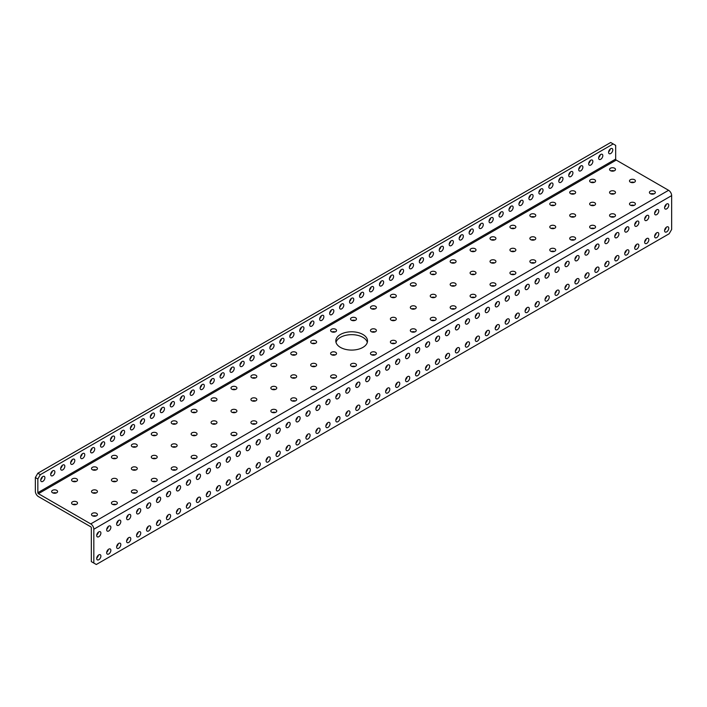 <?xml version="1.0" encoding="UTF-8"?>
<svg xmlns="http://www.w3.org/2000/svg" width="707" height="707" viewBox="0 0 707 707"><rect width="100%" height="100%" fill="white"/><g stroke="black" fill="none" stroke-linecap="round" stroke-linejoin="round"><path stroke-width="1.06" d="M613.181 143.936L610.689 142.496L37.842 473.23L40.334 474.662L613.181 143.936L615.673 145.368L615.673 159.084A0.813 0.468 -120 0 0 616.248 160.082L668.583 190.298A4.339 2.501 60 0 1 671.65 195.618L671.65 229.457L669.158 233.77L96.311 564.504L93.819 563.064L93.819 529.225A4.339 2.501 60 0 0 90.752 523.905L38.417 493.689A0.813 0.468 -120 0 1 37.842 492.691L37.842 478.975L35.35 477.543L35.35 491.25A4.339 2.501 -120 0 0 38.417 496.57L90.752 526.786A0.813 0.468 60 0 1 91.327 527.784L91.327 561.632L93.819 563.064M98.353 555.216A2.961 1.706 -60 0 1 96.762 557.982M98.353 532.203A2.961 1.706 -60 0 1 96.762 534.969M108.321 549.463A2.961 1.706 -60 0 1 106.722 552.229M108.321 526.45A2.961 1.706 -60 0 1 106.722 529.216M118.281 543.71A2.961 1.706 -60 0 1 116.682 546.476M118.281 520.697A2.961 1.706 -60 0 1 116.682 523.463M128.241 537.956A2.961 1.706 -60 0 1 126.641 540.722M128.241 514.952A2.961 1.706 -60 0 1 126.641 517.718M138.201 532.203A2.961 1.706 -60 0 1 136.61 534.969M138.201 509.199A2.961 1.706 -60 0 1 136.61 511.965M148.17 526.45A2.961 1.706 -60 0 1 146.57 529.216M148.17 503.446A2.961 1.706 -60 0 1 146.57 506.212M158.129 520.697A2.961 1.706 -60 0 1 156.53 523.463M158.129 497.693A2.961 1.706 -60 0 1 156.53 500.459M168.089 514.952A2.961 1.706 -60 0 1 166.499 517.718M168.089 491.939A2.961 1.706 -60 0 1 166.499 494.706M178.058 509.199A2.961 1.706 -60 0 1 176.458 511.965M178.058 486.186A2.961 1.706 -60 0 1 176.458 488.952M188.018 503.446A2.961 1.706 -60 0 1 186.418 506.212M188.018 480.442A2.961 1.706 -60 0 1 186.418 483.208M197.978 497.693A2.961 1.706 -60 0 1 196.387 500.459M197.978 474.689A2.961 1.706 -60 0 1 196.387 477.455M207.946 491.939A2.961 1.706 -60 0 1 206.347 494.706M207.946 468.935A2.961 1.706 -60 0 1 206.347 471.702M217.906 486.186A2.961 1.706 -60 0 1 216.307 488.952M217.906 463.182A2.961 1.706 -60 0 1 216.307 465.948M227.866 480.442A2.961 1.706 -60 0 1 226.275 483.208M227.866 457.429A2.961 1.706 -60 0 1 226.275 460.195M237.835 474.689A2.961 1.706 -60 0 1 236.235 477.455M237.835 451.676A2.961 1.706 -60 0 1 236.235 454.442M247.795 468.935A2.961 1.706 -60 0 1 246.195 471.702M247.795 445.923A2.961 1.706 -60 0 1 246.195 448.689M257.755 463.182A2.961 1.706 -60 0 1 256.155 465.948M257.755 440.178A2.961 1.706 -60 0 1 256.155 442.944M267.714 457.429A2.961 1.706 -60 0 1 266.124 460.195M267.714 434.425A2.961 1.706 -60 0 1 266.124 437.191M277.683 451.676A2.961 1.706 -60 0 1 276.084 454.442M277.683 428.672A2.961 1.706 -60 0 1 276.084 431.438M287.643 445.923A2.961 1.706 -60 0 1 286.043 448.698M287.643 422.919A2.961 1.706 -60 0 1 286.043 425.685M297.603 440.178A2.961 1.706 -60 0 1 296.012 442.944M297.603 417.165A2.961 1.706 -60 0 1 296.012 419.931M307.572 434.425A2.961 1.706 -60 0 1 305.972 437.191M307.572 411.412A2.961 1.706 -60 0 1 305.972 414.178M317.531 428.672A2.961 1.706 -60 0 1 315.932 431.438M317.531 405.668A2.961 1.706 -60 0 1 315.932 408.434M327.491 422.919A2.961 1.706 -60 0 1 325.9 425.685M327.491 399.915A2.961 1.706 -60 0 1 325.9 402.681M337.46 417.165A2.961 1.706 -60 0 1 335.86 419.931M337.46 394.161A2.961 1.706 -60 0 1 335.86 396.927M347.42 411.412A2.961 1.706 -60 0 1 345.82 414.178M347.42 388.408A2.961 1.706 -60 0 1 345.82 391.174M357.38 405.668A2.961 1.706 -60 0 1 355.789 408.434M357.38 382.655A2.961 1.706 -60 0 1 355.789 385.421M367.348 399.915A2.961 1.706 -60 0 1 365.749 402.681M367.348 376.902A2.961 1.706 -60 0 1 365.749 379.668M377.308 394.161A2.961 1.706 -60 0 1 375.709 396.927M377.308 371.148A2.961 1.706 -60 0 1 375.709 373.915M387.268 388.408A2.961 1.706 -60 0 1 385.668 391.174M387.268 365.404A2.961 1.706 -60 0 1 385.668 368.17M397.228 382.655A2.961 1.706 -60 0 1 395.637 385.421M397.228 359.651A2.961 1.706 -60 0 1 395.637 362.417M407.197 376.902A2.961 1.706 -60 0 1 405.597 379.668M407.197 353.898A2.961 1.706 -60 0 1 405.597 356.664M417.157 371.148A2.961 1.706 -60 0 1 415.557 373.923M417.157 348.144A2.961 1.706 -60 0 1 415.557 350.911M427.116 365.404A2.961 1.706 -60 0 1 425.526 368.17M427.116 342.391A2.961 1.706 -60 0 1 425.526 345.157M437.085 359.651A2.961 1.706 -60 0 1 435.485 362.417M437.085 336.638A2.961 1.706 -60 0 1 435.485 339.404M447.045 353.898A2.961 1.706 -60 0 1 445.445 356.664M447.045 330.894A2.961 1.706 -60 0 1 445.445 333.66M457.005 348.144A2.961 1.706 -60 0 1 455.414 350.911M457.005 325.14A2.961 1.706 -60 0 1 455.414 327.907M466.974 342.391A2.961 1.706 -60 0 1 465.374 345.157M466.974 319.387A2.961 1.706 -60 0 1 465.374 322.153M476.933 336.638A2.961 1.706 -60 0 1 475.334 339.404M476.933 313.634A2.961 1.706 -60 0 1 475.334 316.4M486.893 330.894A2.961 1.706 -60 0 1 485.302 333.66M486.893 307.881A2.961 1.706 -60 0 1 485.302 310.647M496.862 325.14A2.961 1.706 -60 0 1 495.262 327.907M496.862 302.128A2.961 1.706 -60 0 1 495.262 304.894M506.822 319.387A2.961 1.706 -60 0 1 505.222 322.153M506.822 296.374A2.961 1.706 -60 0 1 505.222 299.141M516.782 313.634A2.961 1.706 -60 0 1 515.182 316.4M516.782 290.63A2.961 1.706 -60 0 1 515.182 293.396M526.742 307.881A2.961 1.706 -60 0 1 525.151 310.647M526.742 284.877A2.961 1.706 -60 0 1 525.151 287.643M536.71 302.128A2.961 1.706 -60 0 1 535.111 304.894M536.71 279.124A2.961 1.706 -60 0 1 535.111 281.89M546.67 296.383A2.961 1.706 -60 0 1 545.07 299.149M546.67 273.37A2.961 1.706 -60 0 1 545.07 276.137M556.63 290.63A2.961 1.706 -60 0 1 555.039 293.396M556.63 267.617A2.961 1.706 -60 0 1 555.039 270.383M566.599 284.877A2.961 1.706 -60 0 1 564.999 287.643M566.599 261.864A2.961 1.706 -60 0 1 564.999 264.63M576.558 279.124A2.961 1.706 -60 0 1 574.959 281.89M576.558 256.12A2.961 1.706 -60 0 1 574.959 258.886M586.518 273.37A2.961 1.706 -60 0 1 584.928 276.137M586.518 250.366A2.961 1.706 -60 0 1 584.928 253.133M596.487 267.617A2.961 1.706 -60 0 1 594.887 270.383M596.487 244.613A2.961 1.706 -60 0 1 594.887 247.379M606.447 261.864A2.961 1.706 -60 0 1 604.847 264.63M606.447 238.86A2.961 1.706 -60 0 1 604.847 241.626M616.407 256.12A2.961 1.706 -60 0 1 614.816 258.886M616.407 233.107A2.961 1.706 -60 0 1 614.816 235.873M626.375 250.366A2.961 1.706 -60 0 1 624.776 253.133M626.375 227.354A2.961 1.706 -60 0 1 624.776 230.12M636.335 244.613A2.961 1.706 -60 0 1 634.736 247.379M636.335 221.6A2.961 1.706 -60 0 1 634.736 224.375M646.295 238.86A2.961 1.706 -60 0 1 644.696 241.626M646.295 215.856A2.961 1.706 -60 0 1 644.696 218.622M656.255 233.107A2.961 1.706 -60 0 1 654.664 235.873M656.255 210.103A2.961 1.706 -60 0 1 654.664 212.869M666.224 227.354A2.961 1.706 -60 0 1 664.624 230.12M666.224 204.35A2.961 1.706 -60 0 1 664.624 207.116M53.025 492.982A2.961 1.706 180 0 1 56.215 492.982M92.873 515.986A2.961 1.706 180 0 1 96.072 515.986M72.954 504.489A2.961 1.706 180 0 1 76.144 504.489M72.954 481.476A2.961 1.706 180 0 1 76.144 481.476M112.802 504.489A2.961 1.706 180 0 1 115.992 504.489M92.873 492.982A2.961 1.706 180 0 1 96.072 492.982M92.873 469.978A2.961 1.706 180 0 1 96.072 469.978M132.73 492.982A2.961 1.706 180 0 1 135.921 492.982M112.802 481.476A2.961 1.706 180 0 1 115.992 481.476M112.802 458.472A2.961 1.706 180 0 1 115.992 458.472M152.65 481.476A2.961 1.706 180 0 1 155.849 481.476M132.73 469.978A2.961 1.706 180 0 1 135.921 469.978M132.73 446.965A2.961 1.706 180 0 1 135.921 446.965M172.579 469.978A2.961 1.706 180 0 1 175.769 469.978M152.65 458.472A2.961 1.706 180 0 1 155.849 458.472M152.65 435.468A2.961 1.706 180 0 1 155.849 435.468M192.498 458.472A2.961 1.706 180 0 1 195.698 458.472M172.579 446.965A2.961 1.706 180 0 1 175.769 446.965M172.579 423.961A2.961 1.706 180 0 1 175.769 423.961M212.427 446.965A2.961 1.706 180 0 1 215.617 446.965M192.498 435.468A2.961 1.706 180 0 1 195.698 435.468M192.498 412.455A2.961 1.706 180 0 1 195.698 412.455M232.356 435.468A2.961 1.706 180 0 1 235.546 435.468M212.427 423.961A2.961 1.706 180 0 1 215.617 423.961M212.427 400.949A2.961 1.706 180 0 1 215.617 400.949M252.275 423.961A2.961 1.706 180 0 1 255.474 423.961M232.356 412.455A2.961 1.706 180 0 1 235.546 412.455M232.356 389.451A2.961 1.706 180 0 1 235.546 389.451M272.204 412.455A2.961 1.706 180 0 1 275.394 412.455M252.275 400.949A2.961 1.706 180 0 1 255.474 400.949M252.275 377.945A2.961 1.706 180 0 1 255.474 377.945M292.124 400.949A2.961 1.706 180 0 1 295.323 400.949M272.204 389.451A2.961 1.706 180 0 1 275.394 389.451M272.204 366.438A2.961 1.706 180 0 1 275.394 366.438M312.052 389.451A2.961 1.706 180 0 1 315.242 389.451M292.124 377.945A2.961 1.706 180 0 1 295.323 377.945M292.124 354.941A2.961 1.706 180 0 1 295.323 354.941M331.981 377.945A2.961 1.706 180 0 1 335.171 377.945M312.052 366.438A2.961 1.706 180 0 1 315.242 366.438M312.052 343.434A2.961 1.706 180 0 1 315.242 343.434M351.9 366.438A2.961 1.706 180 0 1 355.1 366.438M331.981 354.941A2.961 1.706 180 0 1 335.171 354.941M331.981 331.928A2.961 1.706 180 0 1 335.171 331.928M371.829 354.941A2.961 1.706 180 0 1 375.019 354.941M351.9 320.43A2.961 1.706 180 0 1 355.1 320.43M391.758 343.434A2.961 1.706 180 0 1 394.948 343.434M371.829 331.928A2.961 1.706 180 0 1 375.019 331.928M371.829 308.924A2.961 1.706 180 0 1 375.019 308.924M411.677 331.928A2.961 1.706 180 0 1 414.876 331.928M391.758 320.43A2.961 1.706 180 0 1 394.948 320.43M391.758 297.417A2.961 1.706 180 0 1 394.948 297.417M431.606 320.43A2.961 1.706 180 0 1 434.796 320.43M411.677 308.924A2.961 1.706 180 0 1 414.876 308.924M411.677 285.92A2.961 1.706 180 0 1 414.876 285.92M451.526 308.924A2.961 1.706 180 0 1 454.725 308.924M431.606 297.417A2.961 1.706 180 0 1 434.796 297.417M431.606 274.413A2.961 1.706 180 0 1 434.796 274.413M471.454 297.417A2.961 1.706 180 0 1 474.644 297.417M451.526 285.92A2.961 1.706 180 0 1 454.725 285.92M451.526 262.907A2.961 1.706 180 0 1 454.725 262.907M491.383 285.92A2.961 1.706 180 0 1 494.573 285.92M471.454 274.413A2.961 1.706 180 0 1 474.644 274.413M471.454 251.4A2.961 1.706 180 0 1 474.644 251.4M511.302 274.413A2.961 1.706 180 0 1 514.502 274.413M491.383 262.907A2.961 1.706 180 0 1 494.573 262.907M491.383 239.903A2.961 1.706 180 0 1 494.573 239.903M531.231 262.907A2.961 1.706 180 0 1 534.421 262.907M511.302 251.4A2.961 1.706 180 0 1 514.502 251.4M511.302 228.396A2.961 1.706 180 0 1 514.502 228.396M551.151 251.4A2.961 1.706 180 0 1 554.35 251.4M531.231 239.903A2.961 1.706 180 0 1 534.421 239.903M531.231 216.89A2.961 1.706 180 0 1 534.421 216.89M571.079 239.903A2.961 1.706 180 0 1 574.27 239.903M551.151 228.396A2.961 1.706 180 0 1 554.35 228.396M551.151 205.392A2.961 1.706 180 0 1 554.35 205.392M591.008 228.396A2.961 1.706 180 0 1 594.198 228.396M571.079 216.89A2.961 1.706 180 0 1 574.27 216.89M571.079 193.886A2.961 1.706 180 0 1 574.27 193.886M610.928 216.89A2.961 1.706 180 0 1 614.127 216.89M591.008 205.392A2.961 1.706 180 0 1 594.198 205.392M591.008 182.379A2.961 1.706 180 0 1 594.198 182.379M630.856 205.392A2.961 1.706 180 0 1 634.046 205.392M610.928 193.886A2.961 1.706 180 0 1 614.127 193.886M610.928 170.882A2.961 1.706 180 0 1 614.127 170.882M650.785 193.886A2.961 1.706 180 0 1 653.975 193.886M630.856 182.379A2.961 1.706 180 0 1 634.046 182.379M336.011 342.374A15.854 9.147 180 0 1 346.766 335.109A15.854 9.147 180 0 1 362.868 337.336A15.854 9.147 180 0 1 367.313 342.374M598.679 157.537A2.961 1.706 120 0 0 600.278 154.771M608.647 151.784A2.961 1.706 120 0 0 610.238 149.018M35.35 477.543L37.842 473.23M588.719 163.29A2.961 1.706 120 0 0 590.318 160.524M578.759 169.044A2.961 1.706 120 0 0 580.359 166.278M568.799 174.797A2.961 1.706 120 0 0 570.39 172.031M558.83 180.55A2.961 1.706 120 0 0 560.43 177.784M548.871 186.303A2.961 1.706 120 0 0 550.47 183.537M538.911 192.048A2.961 1.706 120 0 0 540.502 189.282M528.942 197.801A2.961 1.706 120 0 0 530.542 195.035M518.982 203.554A2.961 1.706 120 0 0 520.582 200.788M509.022 209.307A2.961 1.706 120 0 0 510.613 206.541M499.054 215.061A2.961 1.706 120 0 0 500.653 212.294M489.094 220.814A2.961 1.706 120 0 0 490.693 218.048M479.134 226.558A2.961 1.706 120 0 0 480.725 223.792M469.165 232.311A2.961 1.706 120 0 0 470.765 229.545M459.205 238.065A2.961 1.706 120 0 0 460.805 235.298M449.245 243.818A2.961 1.706 120 0 0 450.845 241.052M439.286 249.571A2.961 1.706 120 0 0 440.876 246.805M429.317 255.324A2.961 1.706 120 0 0 430.917 252.558M419.357 261.077A2.961 1.706 120 0 0 420.957 258.302M409.397 266.822A2.961 1.706 120 0 0 410.988 264.056M399.428 272.575A2.961 1.706 120 0 0 401.028 269.809M389.469 278.328A2.961 1.706 120 0 0 391.068 275.562M379.509 284.081A2.961 1.706 120 0 0 381.1 281.315M369.54 289.835A2.961 1.706 120 0 0 371.14 287.069M359.58 295.588A2.961 1.706 120 0 0 361.18 292.822M349.62 301.332A2.961 1.706 120 0 0 351.211 298.566M339.652 307.085A2.961 1.706 120 0 0 341.251 304.319M329.692 312.839A2.961 1.706 120 0 0 331.291 310.073M319.732 318.592A2.961 1.706 120 0 0 321.332 315.826M309.772 324.345A2.961 1.706 120 0 0 311.363 321.579M299.803 330.098A2.961 1.706 120 0 0 301.403 327.332M289.843 335.852A2.961 1.706 120 0 0 291.443 333.077M279.884 341.596A2.961 1.706 120 0 0 281.474 338.83M269.915 347.349A2.961 1.706 120 0 0 271.515 344.583M259.955 353.102A2.961 1.706 120 0 0 261.555 350.336M249.995 358.856A2.961 1.706 120 0 0 251.586 356.089M240.027 364.609A2.961 1.706 120 0 0 241.626 361.843M230.067 370.362A2.961 1.706 120 0 0 231.666 367.596M220.107 376.106A2.961 1.706 120 0 0 221.698 373.34M210.138 381.86A2.961 1.706 120 0 0 211.738 379.093M200.178 387.613A2.961 1.706 120 0 0 201.778 384.847M190.218 393.366A2.961 1.706 120 0 0 191.818 390.6M180.258 399.119A2.961 1.706 120 0 0 181.849 396.353M170.29 404.872A2.961 1.706 120 0 0 171.889 402.106M160.33 410.617A2.961 1.706 120 0 0 161.93 407.851M150.37 416.37A2.961 1.706 120 0 0 151.961 413.604M140.401 422.123A2.961 1.706 120 0 0 142.001 419.357M130.441 427.876A2.961 1.706 120 0 0 132.041 425.11M120.482 433.63A2.961 1.706 120 0 0 122.072 430.863M110.513 439.383A2.961 1.706 120 0 0 112.113 436.617M100.553 445.136A2.961 1.706 120 0 0 102.153 442.37M90.593 450.88A2.961 1.706 120 0 0 92.184 448.114M80.625 456.634A2.961 1.706 120 0 0 82.224 453.867M70.665 462.387A2.961 1.706 120 0 0 72.264 459.621M60.705 468.14A2.961 1.706 120 0 0 62.304 465.374M50.745 473.893A2.961 1.706 120 0 0 52.336 471.127M40.776 479.646A2.961 1.706 120 0 0 42.376 476.88M600.729 154.462A2.961 1.706 120 0 0 598.794 157.069A2.961 1.706 120 0 0 599.244 159.437A2.961 1.706 120 0 0 602.205 157.732A2.961 1.706 120 0 0 602.205 154.312A2.961 1.706 120 0 0 600.729 154.462M610.689 148.709A2.961 1.706 120 0 0 608.754 151.316A2.961 1.706 120 0 0 609.213 153.684A2.961 1.706 120 0 0 612.165 151.978A2.961 1.706 120 0 0 612.165 148.558A2.961 1.706 120 0 0 610.689 148.709M40.334 474.662L37.842 478.975M590.76 160.215A2.961 1.706 120 0 0 588.834 162.822A2.961 1.706 120 0 0 589.284 165.191A2.961 1.706 120 0 0 592.245 163.485A2.961 1.706 120 0 0 592.245 160.065A2.961 1.706 120 0 0 590.76 160.215M580.801 165.959A2.961 1.706 120 0 0 578.865 168.575A2.961 1.706 120 0 0 579.325 170.944A2.961 1.706 120 0 0 582.276 169.229A2.961 1.706 120 0 0 582.276 165.818A2.961 1.706 120 0 0 580.801 165.959M570.841 171.713A2.961 1.706 120 0 0 568.905 174.32A2.961 1.706 120 0 0 569.356 176.697A2.961 1.706 120 0 0 572.317 174.983A2.961 1.706 120 0 0 572.317 171.571A2.961 1.706 120 0 0 570.841 171.713M560.872 177.466A2.961 1.706 120 0 0 558.945 180.073A2.961 1.706 120 0 0 559.396 182.441A2.961 1.706 120 0 0 562.357 180.736A2.961 1.706 120 0 0 562.357 177.324A2.961 1.706 120 0 0 560.872 177.466M550.912 183.219A2.961 1.706 120 0 0 548.977 185.826A2.961 1.706 120 0 0 549.436 188.195A2.961 1.706 120 0 0 552.397 186.489A2.961 1.706 120 0 0 552.397 183.069A2.961 1.706 120 0 0 550.912 183.219M540.952 188.972A2.961 1.706 120 0 0 539.017 191.579A2.961 1.706 120 0 0 539.468 193.948A2.961 1.706 120 0 0 542.428 192.242A2.961 1.706 120 0 0 542.428 188.822A2.961 1.706 120 0 0 540.952 188.972M530.992 194.725A2.961 1.706 120 0 0 529.057 197.333A2.961 1.706 120 0 0 529.508 199.701A2.961 1.706 120 0 0 532.468 197.995A2.961 1.706 120 0 0 532.468 194.575A2.961 1.706 120 0 0 530.992 194.725M521.024 200.479A2.961 1.706 120 0 0 519.097 203.086A2.961 1.706 120 0 0 519.548 205.454A2.961 1.706 120 0 0 522.508 203.749A2.961 1.706 120 0 0 522.508 200.328A2.961 1.706 120 0 0 521.024 200.479M511.064 206.223A2.961 1.706 120 0 0 509.128 208.83A2.961 1.706 120 0 0 509.588 211.207A2.961 1.706 120 0 0 512.54 209.493A2.961 1.706 120 0 0 512.54 206.082A2.961 1.706 120 0 0 511.064 206.223M501.104 211.976A2.961 1.706 120 0 0 499.169 214.583A2.961 1.706 120 0 0 499.619 216.961A2.961 1.706 120 0 0 502.58 215.246A2.961 1.706 120 0 0 502.58 211.835A2.961 1.706 120 0 0 501.104 211.976M491.135 217.729A2.961 1.706 120 0 0 489.209 220.337A2.961 1.706 120 0 0 489.659 222.705A2.961 1.706 120 0 0 492.62 220.999A2.961 1.706 120 0 0 492.62 217.588A2.961 1.706 120 0 0 491.135 217.729M481.175 223.483A2.961 1.706 120 0 0 479.24 226.09A2.961 1.706 120 0 0 479.7 228.458A2.961 1.706 120 0 0 482.651 226.753A2.961 1.706 120 0 0 482.651 223.332A2.961 1.706 120 0 0 481.175 223.483M471.216 229.236A2.961 1.706 120 0 0 469.28 231.843A2.961 1.706 120 0 0 469.731 234.211A2.961 1.706 120 0 0 472.691 232.506A2.961 1.706 120 0 0 472.691 229.086A2.961 1.706 120 0 0 471.216 229.236M461.247 234.989A2.961 1.706 120 0 0 459.32 237.596A2.961 1.706 120 0 0 459.771 239.965A2.961 1.706 120 0 0 462.732 238.259A2.961 1.706 120 0 0 462.732 234.839A2.961 1.706 120 0 0 461.247 234.989M451.287 240.733A2.961 1.706 120 0 0 449.352 243.341A2.961 1.706 120 0 0 449.811 245.718A2.961 1.706 120 0 0 452.763 244.003A2.961 1.706 120 0 0 452.763 240.592A2.961 1.706 120 0 0 451.287 240.733M441.327 246.487A2.961 1.706 120 0 0 439.392 249.094A2.961 1.706 120 0 0 439.842 251.471A2.961 1.706 120 0 0 442.803 249.757A2.961 1.706 120 0 0 442.803 246.345A2.961 1.706 120 0 0 441.327 246.487M431.358 252.24A2.961 1.706 120 0 0 429.432 254.847A2.961 1.706 120 0 0 429.883 257.215A2.961 1.706 120 0 0 432.843 255.51A2.961 1.706 120 0 0 432.843 252.099A2.961 1.706 120 0 0 431.358 252.24M421.399 257.993A2.961 1.706 120 0 0 419.463 260.6A2.961 1.706 120 0 0 419.923 262.969A2.961 1.706 120 0 0 422.883 261.263A2.961 1.706 120 0 0 422.883 257.843A2.961 1.706 120 0 0 421.399 257.993M411.439 263.746A2.961 1.706 120 0 0 409.503 266.353A2.961 1.706 120 0 0 409.954 268.722A2.961 1.706 120 0 0 412.915 267.016A2.961 1.706 120 0 0 412.915 263.596A2.961 1.706 120 0 0 411.439 263.746M401.479 269.5A2.961 1.706 120 0 0 399.543 272.107A2.961 1.706 120 0 0 399.994 274.475A2.961 1.706 120 0 0 402.955 272.769A2.961 1.706 120 0 0 402.955 269.349A2.961 1.706 120 0 0 401.479 269.5M391.51 275.253A2.961 1.706 120 0 0 389.584 277.86A2.961 1.706 120 0 0 390.034 280.228A2.961 1.706 120 0 0 392.995 278.523A2.961 1.706 120 0 0 392.995 275.103A2.961 1.706 120 0 0 391.51 275.253M381.55 280.997A2.961 1.706 120 0 0 379.615 283.604A2.961 1.706 120 0 0 380.074 285.982A2.961 1.706 120 0 0 383.026 284.267A2.961 1.706 120 0 0 383.026 280.856A2.961 1.706 120 0 0 381.55 280.997M371.59 286.75A2.961 1.706 120 0 0 369.655 289.357A2.961 1.706 120 0 0 370.106 291.735A2.961 1.706 120 0 0 373.066 290.02A2.961 1.706 120 0 0 373.066 286.609A2.961 1.706 120 0 0 371.59 286.75M361.622 292.504A2.961 1.706 120 0 0 359.695 295.111A2.961 1.706 120 0 0 360.146 297.479A2.961 1.706 120 0 0 363.106 295.773A2.961 1.706 120 0 0 363.106 292.353A2.961 1.706 120 0 0 361.622 292.504M351.662 298.257A2.961 1.706 120 0 0 349.726 300.864A2.961 1.706 120 0 0 350.186 303.232A2.961 1.706 120 0 0 353.138 301.527A2.961 1.706 120 0 0 353.138 298.107A2.961 1.706 120 0 0 351.662 298.257M341.702 304.01A2.961 1.706 120 0 0 339.767 306.617A2.961 1.706 120 0 0 340.217 308.986A2.961 1.706 120 0 0 343.178 307.28A2.961 1.706 120 0 0 343.178 303.86A2.961 1.706 120 0 0 341.702 304.01M331.733 309.763A2.961 1.706 120 0 0 329.807 312.37A2.961 1.706 120 0 0 330.257 314.739A2.961 1.706 120 0 0 333.218 313.033A2.961 1.706 120 0 0 333.218 309.613A2.961 1.706 120 0 0 331.733 309.763M321.773 315.508A2.961 1.706 120 0 0 319.838 318.115A2.961 1.706 120 0 0 320.298 320.492A2.961 1.706 120 0 0 323.249 318.777A2.961 1.706 120 0 0 323.249 315.366A2.961 1.706 120 0 0 321.773 315.508M311.814 321.261A2.961 1.706 120 0 0 309.878 323.868A2.961 1.706 120 0 0 310.329 326.245A2.961 1.706 120 0 0 313.289 324.531A2.961 1.706 120 0 0 313.289 321.119A2.961 1.706 120 0 0 311.814 321.261M301.845 327.014A2.961 1.706 120 0 0 299.918 329.621A2.961 1.706 120 0 0 300.369 331.99A2.961 1.706 120 0 0 303.33 330.284A2.961 1.706 120 0 0 303.33 326.873A2.961 1.706 120 0 0 301.845 327.014M291.885 332.767A2.961 1.706 120 0 0 289.95 335.374A2.961 1.706 120 0 0 290.409 337.743A2.961 1.706 120 0 0 293.37 336.037A2.961 1.706 120 0 0 293.37 332.617A2.961 1.706 120 0 0 291.885 332.767M281.925 338.52A2.961 1.706 120 0 0 279.99 341.127A2.961 1.706 120 0 0 280.44 343.496A2.961 1.706 120 0 0 283.401 341.79A2.961 1.706 120 0 0 283.401 338.37A2.961 1.706 120 0 0 281.925 338.52M271.965 344.274A2.961 1.706 120 0 0 270.03 346.881A2.961 1.706 120 0 0 270.481 349.249A2.961 1.706 120 0 0 273.441 347.544A2.961 1.706 120 0 0 273.441 344.123A2.961 1.706 120 0 0 271.965 344.274M261.997 350.027A2.961 1.706 120 0 0 260.07 352.634A2.961 1.706 120 0 0 260.521 355.002A2.961 1.706 120 0 0 263.481 353.297A2.961 1.706 120 0 0 263.481 349.877A2.961 1.706 120 0 0 261.997 350.027M252.037 355.771A2.961 1.706 120 0 0 250.101 358.378A2.961 1.706 120 0 0 250.561 360.756A2.961 1.706 120 0 0 253.513 359.041A2.961 1.706 120 0 0 253.513 355.63A2.961 1.706 120 0 0 252.037 355.771M242.077 361.524A2.961 1.706 120 0 0 240.141 364.132A2.961 1.706 120 0 0 240.592 366.509A2.961 1.706 120 0 0 243.553 364.794A2.961 1.706 120 0 0 243.553 361.383A2.961 1.706 120 0 0 242.077 361.524M232.108 367.278A2.961 1.706 120 0 0 230.182 369.885A2.961 1.706 120 0 0 230.632 372.253A2.961 1.706 120 0 0 233.593 370.548A2.961 1.706 120 0 0 233.593 367.127A2.961 1.706 120 0 0 232.108 367.278M222.148 373.031A2.961 1.706 120 0 0 220.213 375.638A2.961 1.706 120 0 0 220.672 378.006A2.961 1.706 120 0 0 223.624 376.301A2.961 1.706 120 0 0 223.624 372.881A2.961 1.706 120 0 0 222.148 373.031M212.188 378.784A2.961 1.706 120 0 0 210.253 381.391A2.961 1.706 120 0 0 210.704 383.76A2.961 1.706 120 0 0 213.664 382.054A2.961 1.706 120 0 0 213.664 378.634A2.961 1.706 120 0 0 212.188 378.784M202.22 384.537A2.961 1.706 120 0 0 200.293 387.144A2.961 1.706 120 0 0 200.744 389.513A2.961 1.706 120 0 0 203.704 387.807A2.961 1.706 120 0 0 203.704 384.387A2.961 1.706 120 0 0 202.22 384.537M192.26 390.282A2.961 1.706 120 0 0 190.324 392.889A2.961 1.706 120 0 0 190.784 395.266A2.961 1.706 120 0 0 193.736 393.552A2.961 1.706 120 0 0 193.736 390.14A2.961 1.706 120 0 0 192.26 390.282M182.3 396.035A2.961 1.706 120 0 0 180.365 398.642A2.961 1.706 120 0 0 180.815 401.019A2.961 1.706 120 0 0 183.776 399.305A2.961 1.706 120 0 0 183.776 395.893A2.961 1.706 120 0 0 182.3 396.035M172.331 401.788A2.961 1.706 120 0 0 170.405 404.395A2.961 1.706 120 0 0 170.855 406.764A2.961 1.706 120 0 0 173.816 405.058A2.961 1.706 120 0 0 173.816 401.647A2.961 1.706 120 0 0 172.331 401.788M162.371 407.541A2.961 1.706 120 0 0 160.436 410.148A2.961 1.706 120 0 0 160.896 412.517A2.961 1.706 120 0 0 163.856 410.811A2.961 1.706 120 0 0 163.856 407.391A2.961 1.706 120 0 0 162.371 407.541M152.412 413.295A2.961 1.706 120 0 0 150.476 415.902A2.961 1.706 120 0 0 150.927 418.27A2.961 1.706 120 0 0 153.887 416.564A2.961 1.706 120 0 0 153.887 413.144A2.961 1.706 120 0 0 152.412 413.295M142.452 419.048A2.961 1.706 120 0 0 140.516 421.655A2.961 1.706 120 0 0 140.967 424.023A2.961 1.706 120 0 0 143.928 422.318A2.961 1.706 120 0 0 143.928 418.898A2.961 1.706 120 0 0 142.452 419.048M132.483 424.801A2.961 1.706 120 0 0 130.556 427.408A2.961 1.706 120 0 0 131.007 429.776A2.961 1.706 120 0 0 133.968 428.071A2.961 1.706 120 0 0 133.968 424.651A2.961 1.706 120 0 0 132.483 424.801M122.523 430.545A2.961 1.706 120 0 0 120.588 433.152A2.961 1.706 120 0 0 121.047 435.53A2.961 1.706 120 0 0 123.999 433.815A2.961 1.706 120 0 0 123.999 430.404A2.961 1.706 120 0 0 122.523 430.545M112.563 436.299A2.961 1.706 120 0 0 110.628 438.906A2.961 1.706 120 0 0 111.079 441.274A2.961 1.706 120 0 0 114.039 439.568A2.961 1.706 120 0 0 114.039 436.157A2.961 1.706 120 0 0 112.563 436.299M102.595 442.052A2.961 1.706 120 0 0 100.668 444.659A2.961 1.706 120 0 0 101.119 447.027A2.961 1.706 120 0 0 104.079 445.322A2.961 1.706 120 0 0 104.079 441.902A2.961 1.706 120 0 0 102.595 442.052M92.635 447.805A2.961 1.706 120 0 0 90.699 450.412A2.961 1.706 120 0 0 91.159 452.78A2.961 1.706 120 0 0 94.111 451.075A2.961 1.706 120 0 0 94.111 447.655A2.961 1.706 120 0 0 92.635 447.805M82.675 453.558A2.961 1.706 120 0 0 80.739 456.165A2.961 1.706 120 0 0 81.19 458.534A2.961 1.706 120 0 0 84.151 456.828A2.961 1.706 120 0 0 84.151 453.408A2.961 1.706 120 0 0 82.675 453.558M72.706 459.311A2.961 1.706 120 0 0 70.78 461.918A2.961 1.706 120 0 0 71.23 464.287A2.961 1.706 120 0 0 74.191 462.581A2.961 1.706 120 0 0 74.191 459.161A2.961 1.706 120 0 0 72.706 459.311M62.746 465.056A2.961 1.706 120 0 0 60.811 467.663A2.961 1.706 120 0 0 61.27 470.04A2.961 1.706 120 0 0 64.222 468.326A2.961 1.706 120 0 0 64.222 464.914A2.961 1.706 120 0 0 62.746 465.056M52.786 470.809A2.961 1.706 120 0 0 50.851 473.416A2.961 1.706 120 0 0 51.302 475.793A2.961 1.706 120 0 0 54.262 474.079A2.961 1.706 120 0 0 54.262 470.668A2.961 1.706 120 0 0 52.786 470.809M42.818 476.562A2.961 1.706 120 0 0 40.891 479.169A2.961 1.706 120 0 0 41.342 481.538A2.961 1.706 120 0 0 44.302 479.832A2.961 1.706 120 0 0 44.302 476.421A2.961 1.706 120 0 0 42.818 476.562M52.53 492.752A2.961 1.706 0 0 0 55.756 493.124A2.961 1.706 0 0 0 57.585 491.542A2.961 1.706 0 0 0 54.625 489.836A2.961 1.706 0 0 0 51.664 491.542A2.961 1.706 0 0 0 52.53 492.752M92.378 515.757A2.961 1.706 0 0 0 95.604 516.128A2.961 1.706 0 0 0 97.433 514.555A2.961 1.706 0 0 0 94.473 512.84A2.961 1.706 0 0 0 91.512 514.555A2.961 1.706 0 0 0 92.378 515.757M72.459 504.259A2.961 1.706 0 0 0 75.684 504.63A2.961 1.706 0 0 0 77.505 503.048A2.961 1.706 0 0 0 74.544 501.343A2.961 1.706 0 0 0 71.593 503.048A2.961 1.706 0 0 0 72.459 504.259M72.459 481.246A2.961 1.706 0 0 0 75.684 481.617A2.961 1.706 0 0 0 77.505 480.044A2.961 1.706 0 0 0 74.544 478.33A2.961 1.706 0 0 0 71.593 480.044A2.961 1.706 0 0 0 72.459 481.246M112.307 504.259A2.961 1.706 0 0 0 115.533 504.63A2.961 1.706 0 0 0 117.353 503.048A2.961 1.706 0 0 0 114.401 501.343A2.961 1.706 0 0 0 111.441 503.048A2.961 1.706 0 0 0 112.307 504.259M92.378 492.752A2.961 1.706 0 0 0 95.604 493.124A2.961 1.706 0 0 0 97.433 491.542A2.961 1.706 0 0 0 94.473 489.836A2.961 1.706 0 0 0 91.512 491.542A2.961 1.706 0 0 0 92.378 492.752M92.378 469.748A2.961 1.706 0 0 0 95.604 470.111A2.961 1.706 0 0 0 97.433 468.538A2.961 1.706 0 0 0 94.473 466.832A2.961 1.706 0 0 0 91.512 468.538A2.961 1.706 0 0 0 92.378 469.748M132.236 492.752A2.961 1.706 0 0 0 135.452 493.124A2.961 1.706 0 0 0 137.282 491.542A2.961 1.706 0 0 0 134.321 489.836A2.961 1.706 0 0 0 131.361 491.542A2.961 1.706 0 0 0 132.236 492.752M112.307 481.246A2.961 1.706 0 0 0 115.533 481.617A2.961 1.706 0 0 0 117.353 480.044A2.961 1.706 0 0 0 114.401 478.33A2.961 1.706 0 0 0 111.441 480.044A2.961 1.706 0 0 0 112.307 481.246M112.307 458.242A2.961 1.706 0 0 0 115.533 458.613A2.961 1.706 0 0 0 117.353 457.031A2.961 1.706 0 0 0 114.401 455.326A2.961 1.706 0 0 0 111.441 457.031A2.961 1.706 0 0 0 112.307 458.242M152.155 481.246A2.961 1.706 0 0 0 155.381 481.617A2.961 1.706 0 0 0 157.21 480.044A2.961 1.706 0 0 0 154.25 478.33A2.961 1.706 0 0 0 151.289 480.044A2.961 1.706 0 0 0 152.155 481.246M132.236 469.748A2.961 1.706 0 0 0 135.452 470.111A2.961 1.706 0 0 0 137.282 468.538A2.961 1.706 0 0 0 134.321 466.832A2.961 1.706 0 0 0 131.361 468.538A2.961 1.706 0 0 0 132.236 469.748M132.236 446.736A2.961 1.706 0 0 0 135.452 447.107A2.961 1.706 0 0 0 137.282 445.534A2.961 1.706 0 0 0 134.321 443.819A2.961 1.706 0 0 0 131.361 445.534A2.961 1.706 0 0 0 132.236 446.736M172.084 469.748A2.961 1.706 0 0 0 175.309 470.111A2.961 1.706 0 0 0 177.13 468.538A2.961 1.706 0 0 0 174.169 466.832A2.961 1.706 0 0 0 171.218 468.538A2.961 1.706 0 0 0 172.084 469.748M152.155 458.242A2.961 1.706 0 0 0 155.381 458.613A2.961 1.706 0 0 0 157.21 457.031A2.961 1.706 0 0 0 154.25 455.326A2.961 1.706 0 0 0 151.289 457.031A2.961 1.706 0 0 0 152.155 458.242M152.155 435.229A2.961 1.706 0 0 0 155.381 435.6A2.961 1.706 0 0 0 157.21 434.027A2.961 1.706 0 0 0 154.25 432.322A2.961 1.706 0 0 0 151.289 434.027A2.961 1.706 0 0 0 152.155 435.229M192.004 458.242A2.961 1.706 0 0 0 195.229 458.613A2.961 1.706 0 0 0 197.059 457.031A2.961 1.706 0 0 0 194.098 455.326A2.961 1.706 0 0 0 191.137 457.031A2.961 1.706 0 0 0 192.004 458.242M172.084 446.736A2.961 1.706 0 0 0 175.309 447.107A2.961 1.706 0 0 0 177.13 445.534A2.961 1.706 0 0 0 174.169 443.819A2.961 1.706 0 0 0 171.218 445.534A2.961 1.706 0 0 0 172.084 446.736M172.084 423.732A2.961 1.706 0 0 0 175.309 424.103A2.961 1.706 0 0 0 177.13 422.521A2.961 1.706 0 0 0 174.169 420.815A2.961 1.706 0 0 0 171.218 422.521A2.961 1.706 0 0 0 172.084 423.732M211.932 446.736A2.961 1.706 0 0 0 215.158 447.107A2.961 1.706 0 0 0 216.978 445.534A2.961 1.706 0 0 0 214.027 443.819A2.961 1.706 0 0 0 211.066 445.534A2.961 1.706 0 0 0 211.932 446.736M192.004 435.229A2.961 1.706 0 0 0 195.229 435.6A2.961 1.706 0 0 0 197.059 434.027A2.961 1.706 0 0 0 194.098 432.322A2.961 1.706 0 0 0 191.137 434.027A2.961 1.706 0 0 0 192.004 435.229M192.004 412.225A2.961 1.706 0 0 0 195.229 412.596A2.961 1.706 0 0 0 197.059 411.014A2.961 1.706 0 0 0 194.098 409.309A2.961 1.706 0 0 0 191.137 411.014A2.961 1.706 0 0 0 192.004 412.225M231.861 435.229A2.961 1.706 0 0 0 235.078 435.6A2.961 1.706 0 0 0 236.907 434.027A2.961 1.706 0 0 0 233.946 432.322A2.961 1.706 0 0 0 230.995 434.027A2.961 1.706 0 0 0 231.861 435.229M211.932 423.732A2.961 1.706 0 0 0 215.158 424.103A2.961 1.706 0 0 0 216.978 422.521A2.961 1.706 0 0 0 214.027 420.815A2.961 1.706 0 0 0 211.066 422.521A2.961 1.706 0 0 0 211.932 423.732M211.932 400.719A2.961 1.706 0 0 0 215.158 401.09A2.961 1.706 0 0 0 216.978 399.517A2.961 1.706 0 0 0 214.027 397.802A2.961 1.706 0 0 0 211.066 399.517A2.961 1.706 0 0 0 211.932 400.719M251.78 423.732A2.961 1.706 0 0 0 255.006 424.103A2.961 1.706 0 0 0 256.835 422.521A2.961 1.706 0 0 0 253.875 420.815A2.961 1.706 0 0 0 250.914 422.521A2.961 1.706 0 0 0 251.78 423.732M231.861 412.225A2.961 1.706 0 0 0 235.078 412.596A2.961 1.706 0 0 0 236.907 411.014A2.961 1.706 0 0 0 233.946 409.309A2.961 1.706 0 0 0 230.995 411.014A2.961 1.706 0 0 0 231.861 412.225M231.861 389.221A2.961 1.706 0 0 0 235.078 389.592A2.961 1.706 0 0 0 236.907 388.01A2.961 1.706 0 0 0 233.946 386.305A2.961 1.706 0 0 0 230.995 388.01A2.961 1.706 0 0 0 231.861 389.221M271.709 412.225A2.961 1.706 0 0 0 274.935 412.596A2.961 1.706 0 0 0 276.755 411.014A2.961 1.706 0 0 0 273.803 409.309A2.961 1.706 0 0 0 270.843 411.014A2.961 1.706 0 0 0 271.709 412.225M251.78 400.719A2.961 1.706 0 0 0 255.006 401.09A2.961 1.706 0 0 0 256.835 399.517A2.961 1.706 0 0 0 253.875 397.802A2.961 1.706 0 0 0 250.914 399.517A2.961 1.706 0 0 0 251.78 400.719M251.78 377.715A2.961 1.706 0 0 0 255.006 378.086A2.961 1.706 0 0 0 256.835 376.504A2.961 1.706 0 0 0 253.875 374.798A2.961 1.706 0 0 0 250.914 376.504A2.961 1.706 0 0 0 251.78 377.715M291.629 400.719A2.961 1.706 0 0 0 294.854 401.09A2.961 1.706 0 0 0 296.684 399.517A2.961 1.706 0 0 0 293.723 397.802A2.961 1.706 0 0 0 290.763 399.517A2.961 1.706 0 0 0 291.629 400.719M271.709 389.221A2.961 1.706 0 0 0 274.935 389.592A2.961 1.706 0 0 0 276.755 388.01A2.961 1.706 0 0 0 273.803 386.305A2.961 1.706 0 0 0 270.843 388.01A2.961 1.706 0 0 0 271.709 389.221M271.709 366.208A2.961 1.706 0 0 0 274.935 366.58A2.961 1.706 0 0 0 276.755 365.006A2.961 1.706 0 0 0 273.803 363.292A2.961 1.706 0 0 0 270.843 365.006A2.961 1.706 0 0 0 271.709 366.208M311.557 389.221A2.961 1.706 0 0 0 314.783 389.592A2.961 1.706 0 0 0 316.612 388.01A2.961 1.706 0 0 0 313.652 386.305A2.961 1.706 0 0 0 310.691 388.01A2.961 1.706 0 0 0 311.557 389.221M291.629 377.715A2.961 1.706 0 0 0 294.854 378.086A2.961 1.706 0 0 0 296.684 376.504A2.961 1.706 0 0 0 293.723 374.798A2.961 1.706 0 0 0 290.763 376.504A2.961 1.706 0 0 0 291.629 377.715M291.629 354.711A2.961 1.706 0 0 0 294.854 355.082A2.961 1.706 0 0 0 296.684 353.5A2.961 1.706 0 0 0 293.723 351.794A2.961 1.706 0 0 0 290.763 353.5A2.961 1.706 0 0 0 291.629 354.711M331.486 377.715A2.961 1.706 0 0 0 334.711 378.086A2.961 1.706 0 0 0 336.532 376.504A2.961 1.706 0 0 0 333.571 374.798A2.961 1.706 0 0 0 330.62 376.504A2.961 1.706 0 0 0 331.486 377.715M311.557 366.208A2.961 1.706 0 0 0 314.783 366.58A2.961 1.706 0 0 0 316.612 365.006A2.961 1.706 0 0 0 313.652 363.292A2.961 1.706 0 0 0 310.691 365.006A2.961 1.706 0 0 0 311.557 366.208M311.557 343.204A2.961 1.706 0 0 0 314.783 343.575A2.961 1.706 0 0 0 316.612 341.994A2.961 1.706 0 0 0 313.652 340.288A2.961 1.706 0 0 0 310.691 341.994A2.961 1.706 0 0 0 311.557 343.204M351.406 366.208A2.961 1.706 0 0 0 354.631 366.58A2.961 1.706 0 0 0 356.461 365.006A2.961 1.706 0 0 0 353.5 363.292A2.961 1.706 0 0 0 350.539 365.006A2.961 1.706 0 0 0 351.406 366.208M331.486 354.711A2.961 1.706 0 0 0 334.711 355.082A2.961 1.706 0 0 0 336.532 353.5A2.961 1.706 0 0 0 333.571 351.794A2.961 1.706 0 0 0 330.62 353.5A2.961 1.706 0 0 0 331.486 354.711M331.486 331.698A2.961 1.706 0 0 0 334.711 332.069A2.961 1.706 0 0 0 336.532 330.496A2.961 1.706 0 0 0 333.571 328.782A2.961 1.706 0 0 0 330.62 330.496A2.961 1.706 0 0 0 331.486 331.698M371.334 354.711A2.961 1.706 0 0 0 374.56 355.082A2.961 1.706 0 0 0 376.38 353.5A2.961 1.706 0 0 0 373.429 351.794A2.961 1.706 0 0 0 370.468 353.5A2.961 1.706 0 0 0 371.334 354.711M351.406 320.2A2.961 1.706 0 0 0 354.631 320.563A2.961 1.706 0 0 0 356.461 318.99A2.961 1.706 0 0 0 353.5 317.284A2.961 1.706 0 0 0 350.539 318.99A2.961 1.706 0 0 0 351.406 320.2M391.254 343.204A2.961 1.706 0 0 0 394.479 343.575A2.961 1.706 0 0 0 396.309 341.994A2.961 1.706 0 0 0 393.348 340.288A2.961 1.706 0 0 0 390.388 341.994A2.961 1.706 0 0 0 391.254 343.204M371.334 331.698A2.961 1.706 0 0 0 374.56 332.069A2.961 1.706 0 0 0 376.38 330.496A2.961 1.706 0 0 0 373.429 328.782A2.961 1.706 0 0 0 370.468 330.496A2.961 1.706 0 0 0 371.334 331.698M371.334 308.694A2.961 1.706 0 0 0 374.56 309.065A2.961 1.706 0 0 0 376.38 307.483A2.961 1.706 0 0 0 373.429 305.778A2.961 1.706 0 0 0 370.468 307.483A2.961 1.706 0 0 0 371.334 308.694M411.182 331.698A2.961 1.706 0 0 0 414.408 332.069A2.961 1.706 0 0 0 416.237 330.496A2.961 1.706 0 0 0 413.277 328.782A2.961 1.706 0 0 0 410.316 330.496A2.961 1.706 0 0 0 411.182 331.698M391.254 320.2A2.961 1.706 0 0 0 394.479 320.563A2.961 1.706 0 0 0 396.309 318.99A2.961 1.706 0 0 0 393.348 317.284A2.961 1.706 0 0 0 390.388 318.99A2.961 1.706 0 0 0 391.254 320.2M391.254 297.187A2.961 1.706 0 0 0 394.479 297.559A2.961 1.706 0 0 0 396.309 295.986A2.961 1.706 0 0 0 393.348 294.271A2.961 1.706 0 0 0 390.388 295.986A2.961 1.706 0 0 0 391.254 297.187M431.111 320.2A2.961 1.706 0 0 0 434.337 320.563A2.961 1.706 0 0 0 436.157 318.99A2.961 1.706 0 0 0 433.197 317.284A2.961 1.706 0 0 0 430.245 318.99A2.961 1.706 0 0 0 431.111 320.2M411.182 308.694A2.961 1.706 0 0 0 414.408 309.065A2.961 1.706 0 0 0 416.237 307.483A2.961 1.706 0 0 0 413.277 305.778A2.961 1.706 0 0 0 410.316 307.483A2.961 1.706 0 0 0 411.182 308.694M411.182 285.69A2.961 1.706 0 0 0 414.408 286.052A2.961 1.706 0 0 0 416.237 284.479A2.961 1.706 0 0 0 413.277 282.773A2.961 1.706 0 0 0 410.316 284.479A2.961 1.706 0 0 0 411.182 285.69M451.031 308.694A2.961 1.706 0 0 0 454.256 309.065A2.961 1.706 0 0 0 456.086 307.483A2.961 1.706 0 0 0 453.125 305.778A2.961 1.706 0 0 0 450.165 307.483A2.961 1.706 0 0 0 451.031 308.694M431.111 297.187A2.961 1.706 0 0 0 434.337 297.559A2.961 1.706 0 0 0 436.157 295.986A2.961 1.706 0 0 0 433.197 294.271A2.961 1.706 0 0 0 430.245 295.986A2.961 1.706 0 0 0 431.111 297.187M431.111 274.183A2.961 1.706 0 0 0 434.337 274.555A2.961 1.706 0 0 0 436.157 272.973A2.961 1.706 0 0 0 433.197 271.267A2.961 1.706 0 0 0 430.245 272.973A2.961 1.706 0 0 0 431.111 274.183M470.959 297.187A2.961 1.706 0 0 0 474.185 297.559A2.961 1.706 0 0 0 476.005 295.986A2.961 1.706 0 0 0 473.054 294.271A2.961 1.706 0 0 0 470.093 295.986A2.961 1.706 0 0 0 470.959 297.187M451.031 285.69A2.961 1.706 0 0 0 454.256 286.052A2.961 1.706 0 0 0 456.086 284.479A2.961 1.706 0 0 0 453.125 282.773A2.961 1.706 0 0 0 450.165 284.479A2.961 1.706 0 0 0 451.031 285.69M451.031 262.677A2.961 1.706 0 0 0 454.256 263.048A2.961 1.706 0 0 0 456.086 261.466A2.961 1.706 0 0 0 453.125 259.761A2.961 1.706 0 0 0 450.165 261.466A2.961 1.706 0 0 0 451.031 262.677M490.888 285.69A2.961 1.706 0 0 0 494.105 286.052A2.961 1.706 0 0 0 495.934 284.479A2.961 1.706 0 0 0 492.973 282.773A2.961 1.706 0 0 0 490.022 284.479A2.961 1.706 0 0 0 490.888 285.69M470.959 274.183A2.961 1.706 0 0 0 474.185 274.555A2.961 1.706 0 0 0 476.005 272.973A2.961 1.706 0 0 0 473.054 271.267A2.961 1.706 0 0 0 470.093 272.973A2.961 1.706 0 0 0 470.959 274.183M470.959 251.171A2.961 1.706 0 0 0 474.185 251.542A2.961 1.706 0 0 0 476.005 249.969A2.961 1.706 0 0 0 473.054 248.254A2.961 1.706 0 0 0 470.093 249.969A2.961 1.706 0 0 0 470.959 251.171M510.808 274.183A2.961 1.706 0 0 0 514.033 274.555A2.961 1.706 0 0 0 515.863 272.973A2.961 1.706 0 0 0 512.902 271.267A2.961 1.706 0 0 0 509.941 272.973A2.961 1.706 0 0 0 510.808 274.183M490.888 262.677A2.961 1.706 0 0 0 494.105 263.048A2.961 1.706 0 0 0 495.934 261.466A2.961 1.706 0 0 0 492.973 259.761A2.961 1.706 0 0 0 490.022 261.466A2.961 1.706 0 0 0 490.888 262.677M490.888 239.673A2.961 1.706 0 0 0 494.105 240.044A2.961 1.706 0 0 0 495.934 238.462A2.961 1.706 0 0 0 492.973 236.757A2.961 1.706 0 0 0 490.022 238.462A2.961 1.706 0 0 0 490.888 239.673M530.736 262.677A2.961 1.706 0 0 0 533.962 263.048A2.961 1.706 0 0 0 535.782 261.466A2.961 1.706 0 0 0 532.831 259.761A2.961 1.706 0 0 0 529.87 261.466A2.961 1.706 0 0 0 530.736 262.677M510.808 251.171A2.961 1.706 0 0 0 514.033 251.542A2.961 1.706 0 0 0 515.863 249.969A2.961 1.706 0 0 0 512.902 248.254A2.961 1.706 0 0 0 509.941 249.969A2.961 1.706 0 0 0 510.808 251.171M510.808 228.167A2.961 1.706 0 0 0 514.033 228.538A2.961 1.706 0 0 0 515.863 226.956A2.961 1.706 0 0 0 512.902 225.25A2.961 1.706 0 0 0 509.941 226.956A2.961 1.706 0 0 0 510.808 228.167M550.656 251.171A2.961 1.706 0 0 0 553.881 251.542A2.961 1.706 0 0 0 555.711 249.969A2.961 1.706 0 0 0 552.75 248.254A2.961 1.706 0 0 0 549.79 249.969A2.961 1.706 0 0 0 550.656 251.171M530.736 239.673A2.961 1.706 0 0 0 533.962 240.044A2.961 1.706 0 0 0 535.782 238.462A2.961 1.706 0 0 0 532.831 236.757A2.961 1.706 0 0 0 529.87 238.462A2.961 1.706 0 0 0 530.736 239.673M530.736 216.66A2.961 1.706 0 0 0 533.962 217.031A2.961 1.706 0 0 0 535.782 215.458A2.961 1.706 0 0 0 532.831 213.744A2.961 1.706 0 0 0 529.87 215.458A2.961 1.706 0 0 0 530.736 216.66M570.584 239.673A2.961 1.706 0 0 0 573.81 240.044A2.961 1.706 0 0 0 575.639 238.462A2.961 1.706 0 0 0 572.679 236.757A2.961 1.706 0 0 0 569.718 238.462A2.961 1.706 0 0 0 570.584 239.673M550.656 228.167A2.961 1.706 0 0 0 553.881 228.538A2.961 1.706 0 0 0 555.711 226.956A2.961 1.706 0 0 0 552.75 225.25A2.961 1.706 0 0 0 549.79 226.956A2.961 1.706 0 0 0 550.656 228.167M550.656 205.163A2.961 1.706 0 0 0 553.881 205.534A2.961 1.706 0 0 0 555.711 203.952A2.961 1.706 0 0 0 552.75 202.246A2.961 1.706 0 0 0 549.79 203.952A2.961 1.706 0 0 0 550.656 205.163M590.513 228.167A2.961 1.706 0 0 0 593.73 228.538A2.961 1.706 0 0 0 595.559 226.956A2.961 1.706 0 0 0 592.599 225.25A2.961 1.706 0 0 0 589.647 226.956A2.961 1.706 0 0 0 590.513 228.167M570.584 216.66A2.961 1.706 0 0 0 573.81 217.031A2.961 1.706 0 0 0 575.639 215.458A2.961 1.706 0 0 0 572.679 213.744A2.961 1.706 0 0 0 569.718 215.458A2.961 1.706 0 0 0 570.584 216.66M570.584 193.656A2.961 1.706 0 0 0 573.81 194.027A2.961 1.706 0 0 0 575.639 192.445A2.961 1.706 0 0 0 572.679 190.74A2.961 1.706 0 0 0 569.718 192.445A2.961 1.706 0 0 0 570.584 193.656M610.433 216.66A2.961 1.706 0 0 0 613.658 217.031A2.961 1.706 0 0 0 615.488 215.458A2.961 1.706 0 0 0 612.527 213.744A2.961 1.706 0 0 0 609.567 215.458A2.961 1.706 0 0 0 610.433 216.66M590.513 205.163A2.961 1.706 0 0 0 593.73 205.534A2.961 1.706 0 0 0 595.559 203.952A2.961 1.706 0 0 0 592.599 202.246A2.961 1.706 0 0 0 589.647 203.952A2.961 1.706 0 0 0 590.513 205.163M590.513 182.15A2.961 1.706 0 0 0 593.73 182.521A2.961 1.706 0 0 0 595.559 180.948A2.961 1.706 0 0 0 592.599 179.233A2.961 1.706 0 0 0 589.647 180.948A2.961 1.706 0 0 0 590.513 182.15M630.361 205.163A2.961 1.706 0 0 0 633.587 205.534A2.961 1.706 0 0 0 635.407 203.952A2.961 1.706 0 0 0 632.456 202.246A2.961 1.706 0 0 0 629.495 203.952A2.961 1.706 0 0 0 630.361 205.163M610.433 193.656A2.961 1.706 0 0 0 613.658 194.027A2.961 1.706 0 0 0 615.488 192.445A2.961 1.706 0 0 0 612.527 190.74A2.961 1.706 0 0 0 609.567 192.445A2.961 1.706 0 0 0 610.433 193.656M610.433 170.652A2.961 1.706 0 0 0 613.658 171.023A2.961 1.706 0 0 0 615.488 169.441A2.961 1.706 0 0 0 612.527 167.736A2.961 1.706 0 0 0 609.567 169.441A2.961 1.706 0 0 0 610.433 170.652M650.281 193.656A2.961 1.706 0 0 0 653.507 194.027A2.961 1.706 0 0 0 655.336 192.445A2.961 1.706 0 0 0 652.375 190.74A2.961 1.706 0 0 0 649.415 192.445A2.961 1.706 0 0 0 650.281 193.656M630.361 182.15A2.961 1.706 0 0 0 633.587 182.521A2.961 1.706 0 0 0 635.407 180.948A2.961 1.706 0 0 0 632.456 179.233A2.961 1.706 0 0 0 629.495 180.948A2.961 1.706 0 0 0 630.361 182.15M340.456 347.402A15.854 9.147 0 0 0 357.724 349.391A15.854 9.147 0 0 0 367.516 340.933A15.854 9.147 0 0 0 351.662 331.786A15.854 9.147 0 0 0 335.807 340.933A15.854 9.147 0 0 0 340.456 347.402M98.803 554.898A2.961 1.706 120 0 0 96.868 557.505A2.961 1.706 120 0 0 97.319 559.873A2.961 1.706 120 0 0 100.279 558.168A2.961 1.706 120 0 0 100.279 554.748A2.961 1.706 120 0 0 98.803 554.898M98.803 531.894A2.961 1.706 120 0 0 96.868 534.501A2.961 1.706 120 0 0 97.319 536.869A2.961 1.706 120 0 0 100.279 535.164A2.961 1.706 120 0 0 100.279 531.744A2.961 1.706 120 0 0 98.803 531.894M108.763 549.145A2.961 1.706 120 0 0 106.828 551.752A2.961 1.706 120 0 0 107.287 554.12A2.961 1.706 120 0 0 110.248 552.414A2.961 1.706 120 0 0 110.248 549.003A2.961 1.706 120 0 0 108.763 549.145M108.763 526.141A2.961 1.706 120 0 0 106.828 528.748A2.961 1.706 120 0 0 107.287 531.116A2.961 1.706 120 0 0 110.248 529.41A2.961 1.706 120 0 0 110.248 525.99A2.961 1.706 120 0 0 108.763 526.141M118.723 543.391A2.961 1.706 120 0 0 116.796 545.998A2.961 1.706 120 0 0 117.247 548.376A2.961 1.706 120 0 0 120.208 546.661A2.961 1.706 120 0 0 120.208 543.25A2.961 1.706 120 0 0 118.723 543.391M118.723 520.387A2.961 1.706 120 0 0 116.796 522.994A2.961 1.706 120 0 0 117.247 525.363A2.961 1.706 120 0 0 120.208 523.657A2.961 1.706 120 0 0 120.208 520.237A2.961 1.706 120 0 0 118.723 520.387M128.692 537.647A2.961 1.706 120 0 0 126.756 540.254A2.961 1.706 120 0 0 127.207 542.623A2.961 1.706 120 0 0 130.168 540.917A2.961 1.706 120 0 0 130.168 537.497A2.961 1.706 120 0 0 128.692 537.647M128.692 514.634A2.961 1.706 120 0 0 126.756 517.241A2.961 1.706 120 0 0 127.207 519.61A2.961 1.706 120 0 0 130.168 517.904A2.961 1.706 120 0 0 130.168 514.493A2.961 1.706 120 0 0 128.692 514.634M138.652 531.894A2.961 1.706 120 0 0 136.716 534.501A2.961 1.706 120 0 0 137.176 536.869A2.961 1.706 120 0 0 140.127 535.164A2.961 1.706 120 0 0 140.127 531.744A2.961 1.706 120 0 0 138.652 531.894M138.652 508.881A2.961 1.706 120 0 0 136.716 511.488A2.961 1.706 120 0 0 137.176 513.865A2.961 1.706 120 0 0 140.127 512.151A2.961 1.706 120 0 0 140.127 508.74A2.961 1.706 120 0 0 138.652 508.881M148.611 526.141A2.961 1.706 120 0 0 146.685 528.748A2.961 1.706 120 0 0 147.136 531.116A2.961 1.706 120 0 0 150.096 529.41A2.961 1.706 120 0 0 150.096 525.99A2.961 1.706 120 0 0 148.611 526.141M148.611 503.128A2.961 1.706 120 0 0 146.685 505.735A2.961 1.706 120 0 0 147.136 508.112A2.961 1.706 120 0 0 150.096 506.398A2.961 1.706 120 0 0 150.096 502.986A2.961 1.706 120 0 0 148.611 503.128M158.58 520.387A2.961 1.706 120 0 0 156.645 522.994A2.961 1.706 120 0 0 157.095 525.363A2.961 1.706 120 0 0 160.056 523.657A2.961 1.706 120 0 0 160.056 520.237A2.961 1.706 120 0 0 158.58 520.387M158.58 497.383A2.961 1.706 120 0 0 156.645 499.99A2.961 1.706 120 0 0 157.095 502.359A2.961 1.706 120 0 0 160.056 500.653A2.961 1.706 120 0 0 160.056 497.233A2.961 1.706 120 0 0 158.58 497.383M168.54 514.634A2.961 1.706 120 0 0 166.605 517.241A2.961 1.706 120 0 0 167.064 519.61A2.961 1.706 120 0 0 170.016 517.904A2.961 1.706 120 0 0 170.016 514.493A2.961 1.706 120 0 0 168.54 514.634M168.54 491.63A2.961 1.706 120 0 0 166.605 494.237A2.961 1.706 120 0 0 167.064 496.606A2.961 1.706 120 0 0 170.016 494.9A2.961 1.706 120 0 0 170.016 491.48A2.961 1.706 120 0 0 168.54 491.63M178.5 508.881A2.961 1.706 120 0 0 176.573 511.488A2.961 1.706 120 0 0 177.024 513.865A2.961 1.706 120 0 0 179.985 512.151A2.961 1.706 120 0 0 179.985 508.74A2.961 1.706 120 0 0 178.5 508.881M178.5 485.877A2.961 1.706 120 0 0 176.573 488.484A2.961 1.706 120 0 0 177.024 490.852A2.961 1.706 120 0 0 179.985 489.147A2.961 1.706 120 0 0 179.985 485.727A2.961 1.706 120 0 0 178.5 485.877M188.469 503.128A2.961 1.706 120 0 0 186.533 505.735A2.961 1.706 120 0 0 186.984 508.112A2.961 1.706 120 0 0 189.944 506.398A2.961 1.706 120 0 0 189.944 502.986A2.961 1.706 120 0 0 188.469 503.128M188.469 480.124A2.961 1.706 120 0 0 186.533 482.731A2.961 1.706 120 0 0 186.984 485.099A2.961 1.706 120 0 0 189.944 483.394A2.961 1.706 120 0 0 189.944 479.973A2.961 1.706 120 0 0 188.469 480.124M198.428 497.383A2.961 1.706 120 0 0 196.493 499.99A2.961 1.706 120 0 0 196.953 502.359A2.961 1.706 120 0 0 199.904 500.653A2.961 1.706 120 0 0 199.904 497.233A2.961 1.706 120 0 0 198.428 497.383M198.428 474.37A2.961 1.706 120 0 0 196.493 476.978A2.961 1.706 120 0 0 196.953 479.346A2.961 1.706 120 0 0 199.904 477.64A2.961 1.706 120 0 0 199.904 474.229A2.961 1.706 120 0 0 198.428 474.37M208.388 491.63A2.961 1.706 120 0 0 206.453 494.237A2.961 1.706 120 0 0 206.912 496.606A2.961 1.706 120 0 0 209.873 494.9A2.961 1.706 120 0 0 209.873 491.48A2.961 1.706 120 0 0 208.388 491.63M208.388 468.617A2.961 1.706 120 0 0 206.453 471.224A2.961 1.706 120 0 0 206.912 473.602A2.961 1.706 120 0 0 209.873 471.887A2.961 1.706 120 0 0 209.873 468.476A2.961 1.706 120 0 0 208.388 468.617M218.357 485.877A2.961 1.706 120 0 0 216.422 488.484A2.961 1.706 120 0 0 216.872 490.852A2.961 1.706 120 0 0 219.833 489.147A2.961 1.706 120 0 0 219.833 485.727A2.961 1.706 120 0 0 218.357 485.877M218.357 462.864A2.961 1.706 120 0 0 216.422 465.48A2.961 1.706 120 0 0 216.872 467.848A2.961 1.706 120 0 0 219.833 466.134A2.961 1.706 120 0 0 219.833 462.723A2.961 1.706 120 0 0 218.357 462.864M228.317 480.124A2.961 1.706 120 0 0 226.381 482.731A2.961 1.706 120 0 0 226.832 485.099A2.961 1.706 120 0 0 229.793 483.394A2.961 1.706 120 0 0 229.793 479.973A2.961 1.706 120 0 0 228.317 480.124M228.317 457.12A2.961 1.706 120 0 0 226.381 459.727A2.961 1.706 120 0 0 226.832 462.095A2.961 1.706 120 0 0 229.793 460.39A2.961 1.706 120 0 0 229.793 456.969A2.961 1.706 120 0 0 228.317 457.12M238.277 474.37A2.961 1.706 120 0 0 236.341 476.978A2.961 1.706 120 0 0 236.801 479.355A2.961 1.706 120 0 0 239.761 477.64A2.961 1.706 120 0 0 239.761 474.229A2.961 1.706 120 0 0 238.277 474.37M238.277 451.366A2.961 1.706 120 0 0 236.341 453.974A2.961 1.706 120 0 0 236.801 456.342A2.961 1.706 120 0 0 239.761 454.636A2.961 1.706 120 0 0 239.761 451.216A2.961 1.706 120 0 0 238.277 451.366M248.237 468.617A2.961 1.706 120 0 0 246.31 471.224A2.961 1.706 120 0 0 246.761 473.602A2.961 1.706 120 0 0 249.721 471.887A2.961 1.706 120 0 0 249.721 468.476A2.961 1.706 120 0 0 248.237 468.617M248.237 445.613A2.961 1.706 120 0 0 246.31 448.22A2.961 1.706 120 0 0 246.761 450.589A2.961 1.706 120 0 0 249.721 448.883A2.961 1.706 120 0 0 249.721 445.463A2.961 1.706 120 0 0 248.237 445.613M258.205 462.873A2.961 1.706 120 0 0 256.27 465.48A2.961 1.706 120 0 0 256.721 467.848A2.961 1.706 120 0 0 259.681 466.143A2.961 1.706 120 0 0 259.681 462.723A2.961 1.706 120 0 0 258.205 462.873M258.205 439.86A2.961 1.706 120 0 0 256.27 442.467A2.961 1.706 120 0 0 256.721 444.836A2.961 1.706 120 0 0 259.681 443.13A2.961 1.706 120 0 0 259.681 439.719A2.961 1.706 120 0 0 258.205 439.86M268.165 457.12A2.961 1.706 120 0 0 266.23 459.727A2.961 1.706 120 0 0 266.689 462.095A2.961 1.706 120 0 0 269.641 460.39A2.961 1.706 120 0 0 269.641 456.969A2.961 1.706 120 0 0 268.165 457.12M268.165 434.107A2.961 1.706 120 0 0 266.23 436.714A2.961 1.706 120 0 0 266.689 439.091A2.961 1.706 120 0 0 269.641 437.377A2.961 1.706 120 0 0 269.641 433.965A2.961 1.706 120 0 0 268.165 434.107M278.125 451.366A2.961 1.706 120 0 0 276.198 453.974A2.961 1.706 120 0 0 276.649 456.342A2.961 1.706 120 0 0 279.61 454.636A2.961 1.706 120 0 0 279.61 451.216A2.961 1.706 120 0 0 278.125 451.366M278.125 428.354A2.961 1.706 120 0 0 276.198 430.961A2.961 1.706 120 0 0 276.649 433.338A2.961 1.706 120 0 0 279.61 431.623A2.961 1.706 120 0 0 279.61 428.212A2.961 1.706 120 0 0 278.125 428.354M288.094 445.613A2.961 1.706 120 0 0 286.158 448.22A2.961 1.706 120 0 0 286.609 450.589A2.961 1.706 120 0 0 289.57 448.883A2.961 1.706 120 0 0 289.57 445.463A2.961 1.706 120 0 0 288.094 445.613M288.094 422.609A2.961 1.706 120 0 0 286.158 425.216A2.961 1.706 120 0 0 286.609 427.585A2.961 1.706 120 0 0 289.57 425.879A2.961 1.706 120 0 0 289.57 422.459A2.961 1.706 120 0 0 288.094 422.609M298.054 439.86A2.961 1.706 120 0 0 296.118 442.467A2.961 1.706 120 0 0 296.578 444.836A2.961 1.706 120 0 0 299.529 443.13A2.961 1.706 120 0 0 299.529 439.719A2.961 1.706 120 0 0 298.054 439.86M298.054 416.856A2.961 1.706 120 0 0 296.118 419.463A2.961 1.706 120 0 0 296.578 421.832A2.961 1.706 120 0 0 299.529 420.126A2.961 1.706 120 0 0 299.529 416.706A2.961 1.706 120 0 0 298.054 416.856M308.013 434.107A2.961 1.706 120 0 0 306.087 436.714A2.961 1.706 120 0 0 306.538 439.091A2.961 1.706 120 0 0 309.498 437.377A2.961 1.706 120 0 0 309.498 433.965A2.961 1.706 120 0 0 308.013 434.107M308.013 411.103A2.961 1.706 120 0 0 306.087 413.71A2.961 1.706 120 0 0 306.538 416.078A2.961 1.706 120 0 0 309.498 414.373A2.961 1.706 120 0 0 309.498 410.953A2.961 1.706 120 0 0 308.013 411.103M317.982 428.354A2.961 1.706 120 0 0 316.047 430.961A2.961 1.706 120 0 0 316.497 433.338A2.961 1.706 120 0 0 319.458 431.623A2.961 1.706 120 0 0 319.458 428.212A2.961 1.706 120 0 0 317.982 428.354M317.982 405.35A2.961 1.706 120 0 0 316.047 407.957A2.961 1.706 120 0 0 316.497 410.325A2.961 1.706 120 0 0 319.458 408.619A2.961 1.706 120 0 0 319.458 405.199A2.961 1.706 120 0 0 317.982 405.35M327.942 422.609A2.961 1.706 120 0 0 326.007 425.216A2.961 1.706 120 0 0 326.457 427.585A2.961 1.706 120 0 0 329.418 425.879A2.961 1.706 120 0 0 329.418 422.459A2.961 1.706 120 0 0 327.942 422.609M327.942 399.596A2.961 1.706 120 0 0 326.007 402.203A2.961 1.706 120 0 0 326.457 404.572A2.961 1.706 120 0 0 329.418 402.866A2.961 1.706 120 0 0 329.418 399.455A2.961 1.706 120 0 0 327.942 399.596M337.902 416.856A2.961 1.706 120 0 0 335.966 419.463A2.961 1.706 120 0 0 336.426 421.832A2.961 1.706 120 0 0 339.387 420.126A2.961 1.706 120 0 0 339.387 416.706A2.961 1.706 120 0 0 337.902 416.856M337.902 393.843A2.961 1.706 120 0 0 335.966 396.45A2.961 1.706 120 0 0 336.426 398.828A2.961 1.706 120 0 0 339.387 397.113A2.961 1.706 120 0 0 339.387 393.702A2.961 1.706 120 0 0 337.902 393.843M347.871 411.103A2.961 1.706 120 0 0 345.935 413.71A2.961 1.706 120 0 0 346.386 416.078A2.961 1.706 120 0 0 349.346 414.373A2.961 1.706 120 0 0 349.346 410.953A2.961 1.706 120 0 0 347.871 411.103M347.871 388.099A2.961 1.706 120 0 0 345.935 390.706A2.961 1.706 120 0 0 346.386 393.074A2.961 1.706 120 0 0 349.346 391.369A2.961 1.706 120 0 0 349.346 387.949A2.961 1.706 120 0 0 347.871 388.099M357.83 405.35A2.961 1.706 120 0 0 355.895 407.957A2.961 1.706 120 0 0 356.346 410.325A2.961 1.706 120 0 0 359.306 408.619A2.961 1.706 120 0 0 359.306 405.199A2.961 1.706 120 0 0 357.83 405.35M357.83 382.346A2.961 1.706 120 0 0 355.895 384.953A2.961 1.706 120 0 0 356.346 387.321A2.961 1.706 120 0 0 359.306 385.615A2.961 1.706 120 0 0 359.306 382.195A2.961 1.706 120 0 0 357.83 382.346M367.79 399.596A2.961 1.706 120 0 0 365.855 402.203A2.961 1.706 120 0 0 366.314 404.581A2.961 1.706 120 0 0 369.275 402.866A2.961 1.706 120 0 0 369.275 399.455A2.961 1.706 120 0 0 367.79 399.596M367.79 376.592A2.961 1.706 120 0 0 365.855 379.199A2.961 1.706 120 0 0 366.314 381.568A2.961 1.706 120 0 0 369.275 379.862A2.961 1.706 120 0 0 369.275 376.442A2.961 1.706 120 0 0 367.79 376.592M377.75 393.843A2.961 1.706 120 0 0 375.824 396.45A2.961 1.706 120 0 0 376.274 398.828A2.961 1.706 120 0 0 379.235 397.113A2.961 1.706 120 0 0 379.235 393.702A2.961 1.706 120 0 0 377.75 393.843M377.75 370.839A2.961 1.706 120 0 0 375.824 373.446A2.961 1.706 120 0 0 376.274 375.815A2.961 1.706 120 0 0 379.235 374.109A2.961 1.706 120 0 0 379.235 370.689A2.961 1.706 120 0 0 377.75 370.839M387.719 388.099A2.961 1.706 120 0 0 385.783 390.706A2.961 1.706 120 0 0 386.234 393.074A2.961 1.706 120 0 0 389.195 391.369A2.961 1.706 120 0 0 389.195 387.949A2.961 1.706 120 0 0 387.719 388.099M387.719 365.086A2.961 1.706 120 0 0 385.783 367.693A2.961 1.706 120 0 0 386.234 370.061A2.961 1.706 120 0 0 389.195 368.356A2.961 1.706 120 0 0 389.195 364.945A2.961 1.706 120 0 0 387.719 365.086M397.679 382.346A2.961 1.706 120 0 0 395.743 384.953A2.961 1.706 120 0 0 396.203 387.321A2.961 1.706 120 0 0 399.155 385.615A2.961 1.706 120 0 0 399.155 382.195A2.961 1.706 120 0 0 397.679 382.346M397.679 359.333A2.961 1.706 120 0 0 395.743 361.94A2.961 1.706 120 0 0 396.203 364.317A2.961 1.706 120 0 0 399.155 362.603A2.961 1.706 120 0 0 399.155 359.191A2.961 1.706 120 0 0 397.679 359.333M407.639 376.592A2.961 1.706 120 0 0 405.712 379.199A2.961 1.706 120 0 0 406.163 381.568A2.961 1.706 120 0 0 409.123 379.862A2.961 1.706 120 0 0 409.123 376.442A2.961 1.706 120 0 0 407.639 376.592M407.639 353.58A2.961 1.706 120 0 0 405.712 356.187A2.961 1.706 120 0 0 406.163 358.564A2.961 1.706 120 0 0 409.123 356.849A2.961 1.706 120 0 0 409.123 353.438A2.961 1.706 120 0 0 407.639 353.58M417.607 370.839A2.961 1.706 120 0 0 415.672 373.446A2.961 1.706 120 0 0 416.123 375.815A2.961 1.706 120 0 0 419.083 374.109A2.961 1.706 120 0 0 419.083 370.689A2.961 1.706 120 0 0 417.607 370.839M417.607 347.835A2.961 1.706 120 0 0 415.672 350.442A2.961 1.706 120 0 0 416.123 352.811A2.961 1.706 120 0 0 419.083 351.105A2.961 1.706 120 0 0 419.083 347.685A2.961 1.706 120 0 0 417.607 347.835M427.567 365.086A2.961 1.706 120 0 0 425.632 367.693A2.961 1.706 120 0 0 426.091 370.061A2.961 1.706 120 0 0 429.043 368.356A2.961 1.706 120 0 0 429.043 364.945A2.961 1.706 120 0 0 427.567 365.086M427.567 342.082A2.961 1.706 120 0 0 425.632 344.689A2.961 1.706 120 0 0 426.091 347.057A2.961 1.706 120 0 0 429.043 345.352A2.961 1.706 120 0 0 429.043 341.932A2.961 1.706 120 0 0 427.567 342.082M437.527 359.333A2.961 1.706 120 0 0 435.6 361.94A2.961 1.706 120 0 0 436.051 364.317A2.961 1.706 120 0 0 439.012 362.603A2.961 1.706 120 0 0 439.012 359.191A2.961 1.706 120 0 0 437.527 359.333M437.527 336.329A2.961 1.706 120 0 0 435.6 338.936A2.961 1.706 120 0 0 436.051 341.304A2.961 1.706 120 0 0 439.012 339.599A2.961 1.706 120 0 0 439.012 336.178A2.961 1.706 120 0 0 437.527 336.329M447.496 353.58A2.961 1.706 120 0 0 445.56 356.187A2.961 1.706 120 0 0 446.011 358.564A2.961 1.706 120 0 0 448.972 356.849A2.961 1.706 120 0 0 448.972 353.438A2.961 1.706 120 0 0 447.496 353.58M447.496 330.576A2.961 1.706 120 0 0 445.56 333.183A2.961 1.706 120 0 0 446.011 335.551A2.961 1.706 120 0 0 448.972 333.845A2.961 1.706 120 0 0 448.972 330.425A2.961 1.706 120 0 0 447.496 330.576M457.456 347.835A2.961 1.706 120 0 0 455.52 350.442A2.961 1.706 120 0 0 455.971 352.811A2.961 1.706 120 0 0 458.931 351.105A2.961 1.706 120 0 0 458.931 347.685A2.961 1.706 120 0 0 457.456 347.835M457.456 324.822A2.961 1.706 120 0 0 455.52 327.429A2.961 1.706 120 0 0 455.971 329.807A2.961 1.706 120 0 0 458.931 328.092A2.961 1.706 120 0 0 458.931 324.681A2.961 1.706 120 0 0 457.456 324.822M467.415 342.082A2.961 1.706 120 0 0 465.48 344.689A2.961 1.706 120 0 0 465.94 347.057A2.961 1.706 120 0 0 468.9 345.352A2.961 1.706 120 0 0 468.9 341.932A2.961 1.706 120 0 0 467.415 342.082M467.415 319.069A2.961 1.706 120 0 0 465.48 321.676A2.961 1.706 120 0 0 465.94 324.053A2.961 1.706 120 0 0 468.9 322.339A2.961 1.706 120 0 0 468.9 318.928A2.961 1.706 120 0 0 467.415 319.069M477.384 336.329A2.961 1.706 120 0 0 475.449 338.936A2.961 1.706 120 0 0 475.899 341.304A2.961 1.706 120 0 0 478.86 339.599A2.961 1.706 120 0 0 478.86 336.178A2.961 1.706 120 0 0 477.384 336.329M477.384 313.325A2.961 1.706 120 0 0 475.449 315.932A2.961 1.706 120 0 0 475.899 318.3A2.961 1.706 120 0 0 478.86 316.595A2.961 1.706 120 0 0 478.86 313.174A2.961 1.706 120 0 0 477.384 313.325M487.344 330.576A2.961 1.706 120 0 0 485.409 333.183A2.961 1.706 120 0 0 485.859 335.551A2.961 1.706 120 0 0 488.82 333.845A2.961 1.706 120 0 0 488.82 330.434A2.961 1.706 120 0 0 487.344 330.576M487.344 307.572A2.961 1.706 120 0 0 485.409 310.179A2.961 1.706 120 0 0 485.859 312.547A2.961 1.706 120 0 0 488.82 310.841A2.961 1.706 120 0 0 488.82 307.421A2.961 1.706 120 0 0 487.344 307.572M497.304 324.822A2.961 1.706 120 0 0 495.368 327.429A2.961 1.706 120 0 0 495.828 329.807A2.961 1.706 120 0 0 498.788 328.092A2.961 1.706 120 0 0 498.788 324.681A2.961 1.706 120 0 0 497.304 324.822M497.304 301.818A2.961 1.706 120 0 0 495.368 304.425A2.961 1.706 120 0 0 495.828 306.794A2.961 1.706 120 0 0 498.788 305.088A2.961 1.706 120 0 0 498.788 301.668A2.961 1.706 120 0 0 497.304 301.818M507.264 319.069A2.961 1.706 120 0 0 505.337 321.676A2.961 1.706 120 0 0 505.788 324.053A2.961 1.706 120 0 0 508.748 322.339A2.961 1.706 120 0 0 508.748 318.928A2.961 1.706 120 0 0 507.264 319.069M507.264 296.065A2.961 1.706 120 0 0 505.337 298.672A2.961 1.706 120 0 0 505.788 301.041A2.961 1.706 120 0 0 508.748 299.335A2.961 1.706 120 0 0 508.748 295.915A2.961 1.706 120 0 0 507.264 296.065M517.232 313.325A2.961 1.706 120 0 0 515.297 315.932A2.961 1.706 120 0 0 515.748 318.3A2.961 1.706 120 0 0 518.708 316.595A2.961 1.706 120 0 0 518.708 313.174A2.961 1.706 120 0 0 517.232 313.325M517.232 290.312A2.961 1.706 120 0 0 515.297 292.919A2.961 1.706 120 0 0 515.748 295.287A2.961 1.706 120 0 0 518.708 293.582A2.961 1.706 120 0 0 518.708 290.17A2.961 1.706 120 0 0 517.232 290.312M527.192 307.572A2.961 1.706 120 0 0 525.257 310.179A2.961 1.706 120 0 0 525.716 312.547A2.961 1.706 120 0 0 528.668 310.841A2.961 1.706 120 0 0 528.668 307.421A2.961 1.706 120 0 0 527.192 307.572M527.192 284.559A2.961 1.706 120 0 0 525.257 287.166A2.961 1.706 120 0 0 525.716 289.543A2.961 1.706 120 0 0 528.668 287.829A2.961 1.706 120 0 0 528.668 284.417A2.961 1.706 120 0 0 527.192 284.559M537.152 301.818A2.961 1.706 120 0 0 535.226 304.425A2.961 1.706 120 0 0 535.676 306.794A2.961 1.706 120 0 0 538.637 305.088A2.961 1.706 120 0 0 538.637 301.668A2.961 1.706 120 0 0 537.152 301.818M537.152 278.805A2.961 1.706 120 0 0 535.226 281.413A2.961 1.706 120 0 0 535.676 283.79A2.961 1.706 120 0 0 538.637 282.075A2.961 1.706 120 0 0 538.637 278.664A2.961 1.706 120 0 0 537.152 278.805M547.121 296.065A2.961 1.706 120 0 0 545.185 298.672A2.961 1.706 120 0 0 545.636 301.041A2.961 1.706 120 0 0 548.597 299.335A2.961 1.706 120 0 0 548.597 295.915A2.961 1.706 120 0 0 547.121 296.065M547.121 273.061A2.961 1.706 120 0 0 545.185 275.668A2.961 1.706 120 0 0 545.636 278.037A2.961 1.706 120 0 0 548.597 276.331A2.961 1.706 120 0 0 548.597 272.911A2.961 1.706 120 0 0 547.121 273.061M557.081 290.312A2.961 1.706 120 0 0 555.145 292.919A2.961 1.706 120 0 0 555.605 295.287A2.961 1.706 120 0 0 558.557 293.582A2.961 1.706 120 0 0 558.557 290.17A2.961 1.706 120 0 0 557.081 290.312M557.081 267.308A2.961 1.706 120 0 0 555.145 269.915A2.961 1.706 120 0 0 555.605 272.283A2.961 1.706 120 0 0 558.557 270.578A2.961 1.706 120 0 0 558.557 267.158A2.961 1.706 120 0 0 557.081 267.308M567.041 284.559A2.961 1.706 120 0 0 565.114 287.166A2.961 1.706 120 0 0 565.565 289.543A2.961 1.706 120 0 0 568.525 287.829A2.961 1.706 120 0 0 568.525 284.417A2.961 1.706 120 0 0 567.041 284.559M567.041 261.555A2.961 1.706 120 0 0 565.114 264.162A2.961 1.706 120 0 0 565.565 266.53A2.961 1.706 120 0 0 568.525 264.825A2.961 1.706 120 0 0 568.525 261.404A2.961 1.706 120 0 0 567.041 261.555M577.009 278.805A2.961 1.706 120 0 0 575.074 281.421A2.961 1.706 120 0 0 575.525 283.79A2.961 1.706 120 0 0 578.485 282.075A2.961 1.706 120 0 0 578.485 278.664A2.961 1.706 120 0 0 577.009 278.805M577.009 255.801A2.961 1.706 120 0 0 575.074 258.409A2.961 1.706 120 0 0 575.525 260.777A2.961 1.706 120 0 0 578.485 259.071A2.961 1.706 120 0 0 578.485 255.651A2.961 1.706 120 0 0 577.009 255.801M586.969 273.061A2.961 1.706 120 0 0 585.034 275.668A2.961 1.706 120 0 0 585.484 278.037A2.961 1.706 120 0 0 588.445 276.331A2.961 1.706 120 0 0 588.445 272.911A2.961 1.706 120 0 0 586.969 273.061M586.969 250.048A2.961 1.706 120 0 0 585.034 252.655A2.961 1.706 120 0 0 585.484 255.033A2.961 1.706 120 0 0 588.445 253.318A2.961 1.706 120 0 0 588.445 249.907A2.961 1.706 120 0 0 586.969 250.048M596.929 267.308A2.961 1.706 120 0 0 594.994 269.915A2.961 1.706 120 0 0 595.453 272.283A2.961 1.706 120 0 0 598.414 270.578A2.961 1.706 120 0 0 598.414 267.158A2.961 1.706 120 0 0 596.929 267.308M596.929 244.295A2.961 1.706 120 0 0 594.994 246.902A2.961 1.706 120 0 0 595.453 249.279A2.961 1.706 120 0 0 598.414 247.565A2.961 1.706 120 0 0 598.414 244.154A2.961 1.706 120 0 0 596.929 244.295M606.898 261.555A2.961 1.706 120 0 0 604.962 264.162A2.961 1.706 120 0 0 605.413 266.53A2.961 1.706 120 0 0 608.374 264.825A2.961 1.706 120 0 0 608.374 261.404A2.961 1.706 120 0 0 606.898 261.555M606.898 238.551A2.961 1.706 120 0 0 604.962 241.158A2.961 1.706 120 0 0 605.413 243.526A2.961 1.706 120 0 0 608.374 241.821A2.961 1.706 120 0 0 608.374 238.4A2.961 1.706 120 0 0 606.898 238.551M616.858 255.801A2.961 1.706 120 0 0 614.922 258.409A2.961 1.706 120 0 0 615.373 260.777A2.961 1.706 120 0 0 618.333 259.071A2.961 1.706 120 0 0 618.333 255.66A2.961 1.706 120 0 0 616.858 255.801M616.858 232.797A2.961 1.706 120 0 0 614.922 235.404A2.961 1.706 120 0 0 615.373 237.773A2.961 1.706 120 0 0 618.333 236.067A2.961 1.706 120 0 0 618.333 232.647A2.961 1.706 120 0 0 616.858 232.797M626.817 250.048A2.961 1.706 120 0 0 624.882 252.655A2.961 1.706 120 0 0 625.341 255.033A2.961 1.706 120 0 0 628.302 253.318A2.961 1.706 120 0 0 628.302 249.907A2.961 1.706 120 0 0 626.817 250.048M626.817 227.044A2.961 1.706 120 0 0 624.882 229.651A2.961 1.706 120 0 0 625.341 232.02A2.961 1.706 120 0 0 628.302 230.314A2.961 1.706 120 0 0 628.302 226.894A2.961 1.706 120 0 0 626.817 227.044M636.777 244.295A2.961 1.706 120 0 0 634.851 246.902A2.961 1.706 120 0 0 635.301 249.279A2.961 1.706 120 0 0 638.262 247.565A2.961 1.706 120 0 0 638.262 244.154A2.961 1.706 120 0 0 636.777 244.295M636.777 221.291A2.961 1.706 120 0 0 634.851 223.898A2.961 1.706 120 0 0 635.301 226.267A2.961 1.706 120 0 0 638.262 224.561A2.961 1.706 120 0 0 638.262 221.141A2.961 1.706 120 0 0 636.777 221.291M646.746 238.551A2.961 1.706 120 0 0 644.811 241.158A2.961 1.706 120 0 0 645.261 243.526A2.961 1.706 120 0 0 648.222 241.821A2.961 1.706 120 0 0 648.222 238.4A2.961 1.706 120 0 0 646.746 238.551M646.746 215.538A2.961 1.706 120 0 0 644.811 218.145A2.961 1.706 120 0 0 645.261 220.513A2.961 1.706 120 0 0 648.222 218.808A2.961 1.706 120 0 0 648.222 215.396A2.961 1.706 120 0 0 646.746 215.538M656.706 232.797A2.961 1.706 120 0 0 654.77 235.404A2.961 1.706 120 0 0 655.23 237.773A2.961 1.706 120 0 0 658.182 236.067A2.961 1.706 120 0 0 658.182 232.647A2.961 1.706 120 0 0 656.706 232.797M656.706 209.785A2.961 1.706 120 0 0 654.77 212.392A2.961 1.706 120 0 0 655.23 214.769A2.961 1.706 120 0 0 658.182 213.054A2.961 1.706 120 0 0 658.182 209.643A2.961 1.706 120 0 0 656.706 209.785M666.666 227.044A2.961 1.706 120 0 0 664.739 229.651A2.961 1.706 120 0 0 665.19 232.02A2.961 1.706 120 0 0 668.15 230.314A2.961 1.706 120 0 0 668.15 226.894A2.961 1.706 120 0 0 666.666 227.044M666.666 204.031A2.961 1.706 120 0 0 664.739 206.638A2.961 1.706 120 0 0 665.19 209.016A2.961 1.706 120 0 0 668.15 207.301A2.961 1.706 120 0 0 668.15 203.89A2.961 1.706 120 0 0 666.666 204.031M615.673 159.084L37.842 492.691M616.248 160.082L38.417 493.689M668.583 190.298L90.752 523.905M671.65 195.618L93.819 529.225"/></g></svg>
